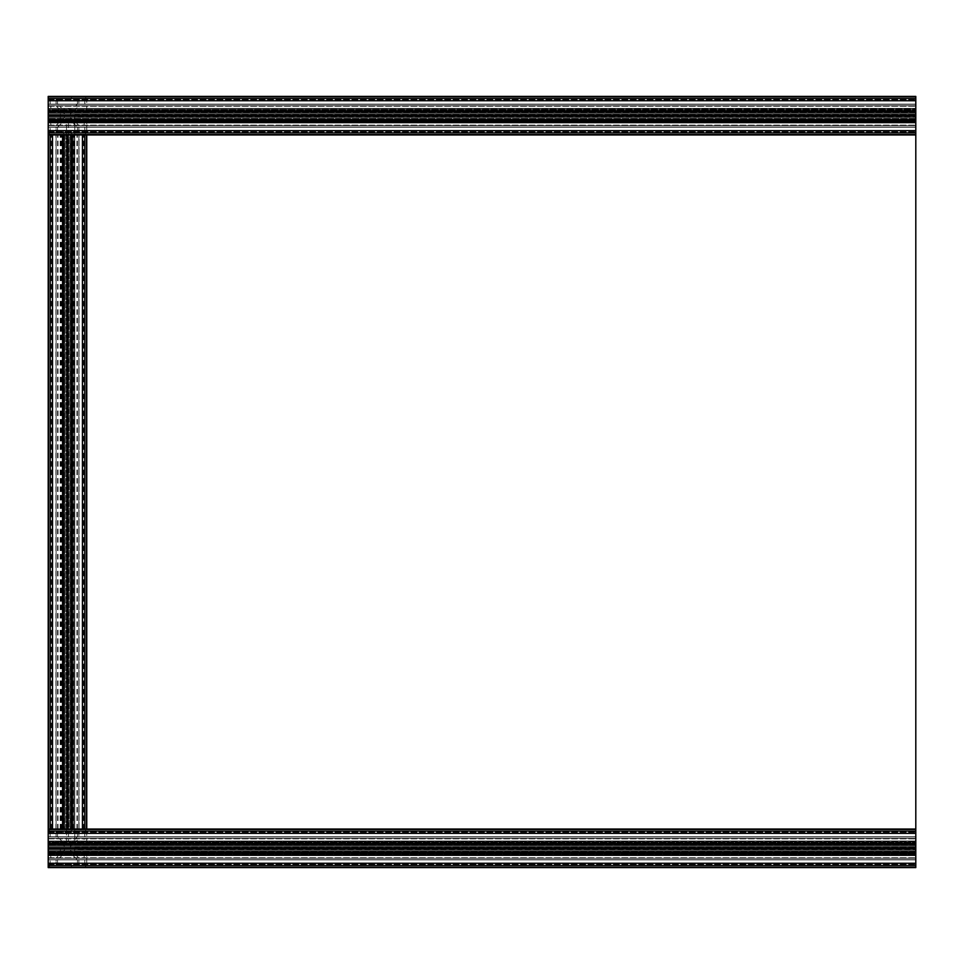 <?xml version="1.0" encoding="UTF-8"?>
<svg xmlns="http://www.w3.org/2000/svg" width="964" height="964" viewBox="0 0 964 964"><rect width="100%" height="100%" fill="white"/><g stroke="black" fill="none" stroke-linecap="round" stroke-linejoin="round"><path stroke-width="0.72" stroke-dasharray="4.82 3.62" d="M48.2 845.428L48.2 844.187L48.2 846.573L915.8 846.573L915.8 850.067L48.2 850.067L48.2 846.573L48.2 850.067L915.8 850.067L915.8 852.453L915.8 851.091L48.2 851.091L915.8 851.091L915.8 852.453L915.8 846.573L48.2 846.573L48.2 844.187L48.2 845.549L915.8 845.549L915.8 844.187L915.8 846.573L915.8 844.187L915.8 845.549L48.2 845.549L48.2 844.187L48.2 846.573L915.8 846.573L915.8 848.32L915.8 833.378L915.8 836.945L48.2 836.945L48.2 830.968L915.8 830.968L48.2 830.968L48.2 836.945L915.8 836.945L915.8 830.968L915.8 836.945L48.2 836.945L48.2 830.968L48.2 836.945L48.2 830.968L915.8 830.968L915.8 833.378L915.8 829.04L915.8 841.283L915.8 829.04L915.8 836.945L48.2 836.945L915.8 836.945L915.8 830.968L48.2 830.968L48.2 844.368L48.2 841.958L915.8 841.958L915.8 838.391L915.8 844.368L915.8 830.968L48.2 830.968L48.2 836.945L48.2 829.04L915.8 829.04L48.2 829.04L48.2 833.378L915.8 833.378L915.8 829.04L915.8 841.958L915.8 829.04L48.2 829.04L48.2 830.004L915.8 830.004L48.2 830.004L48.2 833.378L915.8 833.378L915.8 844.368L915.8 841.958L48.2 841.958L48.2 838.391L48.2 858.249L915.8 858.249L915.8 848.32L915.8 850.067L48.2 850.067L48.2 852.453L48.2 848.32L915.8 848.32L915.8 838.391L915.8 848.826L48.2 848.32L48.2 846.573L48.2 850.067L915.8 850.067L915.8 852.453L915.8 851.091L48.2 851.091L48.2 852.453L48.2 851.091L915.8 851.091L915.8 852.453L915.8 846.573L48.2 846.573L48.2 845.428L915.8 845.428L915.8 846.573L915.8 844.187L915.8 845.428L48.2 845.428M48.2 845.549L915.8 845.549L915.8 844.187L915.8 845.549L48.2 845.549L48.2 844.404L48.2 845.549M72.396 829.04L72.396 134.96L71.432 134.96L71.432 829.04L77.409 829.04L51.092 829.04L69.227 829.04L69.227 134.96L65.733 134.96L69.227 134.96L69.227 829.04L63.347 829.04L84.35 829.04L74.806 829.04L74.806 134.96L74.806 829.04L71.432 829.04L71.432 134.96L71.432 829.04L77.409 829.04L55.912 829.04L84.35 829.04L71.432 829.04L72.396 829.04L72.396 134.96L72.396 829.04L82.422 829.04L82.422 134.96L85.796 134.96L85.796 829.04L85.796 134.96L85.796 829.04L82.422 829.04L82.422 134.96L86.76 134.96L86.76 829.04L71.432 829.04L71.432 134.96L77.409 134.96L71.432 134.96L72.396 134.96L72.396 829.04L82.422 829.04L82.422 134.96L84.832 134.96L61.792 134.96L63.528 134.96L63.528 829.04L48.2 829.04L62.564 829.04L50.128 829.04L62.564 829.04L62.564 830.004L63.528 830.004L63.528 833.378L61.118 833.378L61.118 832.414A0.964 0.964 0 0 0 60.154 831.45L57.551 831.932L57.551 836.752L61.792 840.994L67.48 841.283L73.168 840.994L77.409 836.752L77.409 831.932L74.806 831.45A0.964 0.964 0 0 0 73.842 832.414L73.842 833.378L71.432 833.378L71.432 830.004L72.396 830.004L72.396 829.04L82.422 829.04A4.338 4.338 0 0 1 86.76 833.378L86.76 843.404L85.796 843.404L85.796 844.368L82.422 844.368L82.422 841.958L83.386 841.958A0.964 0.964 0 0 0 84.35 840.994L83.868 838.391L79.048 838.391L74.806 842.632L74.517 848.32L74.806 854.008L79.048 858.249L83.868 858.249L84.35 855.646A0.964 0.964 0 0 0 83.386 854.682L82.422 854.682L82.422 852.272L85.796 852.272L82.422 852.272L82.422 854.682L83.386 854.682A0.964 0.964 0 0 1 84.35 855.646L83.868 858.249L79.048 858.249L74.806 854.008L74.517 848.32L74.806 842.632L79.048 838.391L83.868 838.391L84.35 840.994A0.964 0.964 0 0 1 83.386 841.958L82.422 841.958L82.422 844.368L85.796 844.368L85.796 843.404L86.76 843.404L86.76 833.378A4.338 4.338 0 0 0 82.422 829.04L72.396 829.04L72.396 134.96L72.396 829.04L85.796 829.04L85.796 134.96L86.76 134.96L86.76 829.04L85.796 829.04L86.76 829.04L86.76 134.96L86.76 829.04L86.76 134.96L72.396 134.96L72.396 830.004L71.432 830.004L71.432 833.378L73.842 833.378L73.842 832.414A0.964 0.964 0 0 1 74.806 831.45L77.409 831.932L77.409 836.752L73.168 840.994L67.48 841.283L61.792 840.994L57.551 836.752L57.551 831.932L60.154 831.45A0.964 0.964 0 0 1 61.118 832.414L61.118 833.378L63.528 833.378L63.528 830.004L62.564 830.004L62.564 829.04L63.528 829.04L52.538 829.04A4.338 4.338 0 0 0 48.2 833.378L48.2 843.404L49.164 843.404L49.164 844.368L52.538 844.368L52.538 841.958L51.574 841.958A0.964 0.964 0 0 1 50.61 840.994L51.092 838.391L55.912 838.391L60.154 842.632L60.443 848.32L60.154 854.008L55.912 858.249L51.092 858.249L50.61 855.646A0.964 0.964 0 0 1 51.574 854.682L52.538 854.682L52.538 852.272L49.164 852.272L49.164 853.236L48.2 853.236L48.2 863.262L915.8 863.262L915.8 859.695L48.2 859.695L915.8 859.695L915.8 865.672L48.2 865.672L48.2 859.695L48.2 865.672L915.8 865.672L48.2 865.672L48.2 859.695L915.8 859.695L48.2 859.695L48.2 865.672L48.2 859.695L915.8 859.695L915.8 865.672L48.2 865.672L915.8 865.672L915.8 859.695L48.2 859.695L48.2 865.19L915.8 865.19L915.8 863.262L915.8 867.6L48.2 867.6L48.2 863.262L915.8 863.262L915.8 865.19L915.8 852.272L48.2 852.272L915.8 852.272L915.8 855.646L48.2 855.646L915.8 855.357L915.8 864.708L915.8 848.826L915.8 858.249L48.2 858.249L48.2 855.357L915.8 855.357L915.8 865.19L915.8 854.682L915.8 855.646L48.2 855.646L48.2 852.272L48.2 854.682L915.8 854.682L915.8 852.272L48.2 852.272L915.8 852.272L915.8 854.682L48.2 854.682L915.8 854.682L48.2 854.682L48.2 858.249L48.2 854.008L915.8 854.008L48.2 854.008L48.2 852.272L48.2 853.236L915.8 853.236L48.2 853.236L48.2 863.262L915.8 863.262L915.8 859.695L915.8 865.672L915.8 863.262L915.8 865.672L48.2 865.672L48.2 863.262L48.2 866.636L915.8 866.636L915.8 863.262L915.8 867.6L915.8 863.262L915.8 867.6L915.8 863.262L915.8 865.19L48.2 865.19L48.2 855.646L48.2 859.888L915.8 859.888L48.2 859.888L48.2 865.19L915.8 865.19L48.2 865.19L48.2 863.262L915.8 863.262L915.8 853.236L48.2 853.236L49.164 853.236L49.164 852.272L52.538 852.272L52.538 854.682L51.574 854.682A0.964 0.964 0 0 0 50.61 855.646L51.092 858.249L55.912 858.249L60.154 854.008L60.443 848.32L60.154 842.632L55.912 838.391L51.092 838.391L50.61 840.994A0.964 0.964 0 0 0 51.574 841.958L52.538 841.958L52.538 844.368L49.164 844.368L49.164 843.404L48.2 843.404L915.8 843.404L48.2 843.404L915.8 843.404L48.2 843.404L48.2 832.414L48.2 833.378L915.8 833.378L48.2 833.378A4.338 4.338 0 0 1 52.538 829.04L915.8 829.04L48.2 829.04L52.538 829.04L48.2 829.04L48.2 134.96L52.538 134.96L48.2 134.96L48.2 127.055L915.8 127.055L48.2 127.055L48.2 130.622L48.2 127.055L915.8 127.055L915.8 133.032L48.2 133.032L915.8 133.032L48.2 133.032L48.2 130.622L48.2 132.55L915.8 132.55L915.8 127.055L48.2 127.055L48.2 133.032L48.2 127.055L915.8 127.055L915.8 133.032L48.2 133.032L915.8 133.032L915.8 127.055L48.2 127.055L48.2 130.622L915.8 130.622L915.8 134.96L48.2 134.96L915.8 134.96L915.8 119.632L48.2 119.632L915.8 119.632L915.8 123.006L48.2 123.006L915.8 122.717L915.8 132.068L915.8 115.68L915.8 117.427L48.2 117.427L48.2 113.933L915.8 113.933L915.8 115.68L915.8 100.738L915.8 104.305L48.2 104.305L48.2 98.328L915.8 98.328L48.2 98.328L48.2 104.305L915.8 104.305L915.8 98.328L915.8 104.305L48.2 104.305L48.2 98.328L48.2 104.305L48.2 98.328L915.8 98.328L915.8 100.738L915.8 96.4L915.8 108.643L915.8 96.4L915.8 104.305L48.2 104.305L915.8 104.305L915.8 98.328L48.2 98.328L48.2 111.728L48.2 109.318L915.8 109.318L915.8 98.328L48.2 98.328L48.2 104.305L48.2 96.4L915.8 96.4L48.2 96.4L48.2 100.738L915.8 100.738L915.8 96.4L915.8 109.318L915.8 96.4L48.2 96.4L48.2 97.364L915.8 97.364L48.2 97.364L48.2 100.738L915.8 100.738L915.8 111.728L915.8 109.318L48.2 109.318L48.2 105.751L48.2 125.609L915.8 125.609L915.8 115.68L915.8 119.813L915.8 118.452L48.2 118.452L915.8 118.452L915.8 119.813L915.8 113.933L48.2 113.933L48.2 117.427L915.8 117.427L48.2 117.427L48.2 119.813L48.2 115.68L915.8 115.68L915.8 105.751L915.8 125.609L48.2 125.609L48.2 122.717L915.8 122.717L915.8 132.55L915.8 122.042L915.8 123.006L74.806 123.006L915.8 123.006L74.806 123.006L74.806 840.994L915.8 840.994L915.8 829.04L48.2 829.04L48.2 134.96L915.8 134.96L915.8 127.055L915.8 133.032L915.8 130.622L915.8 133.032L48.2 133.032L48.2 130.622L915.8 130.622L915.8 134.96L48.2 134.96L63.528 134.96L48.2 134.96L48.2 829.04L48.2 133.996L915.8 133.996L915.8 130.622L915.8 134.96L915.8 133.996L48.2 133.996L48.2 134.96L915.8 134.96L915.8 130.622L915.8 132.55L48.2 132.55L48.2 119.632L48.2 122.042L915.8 122.042L915.8 119.632L48.2 119.632L915.8 119.632L915.8 122.042L48.2 122.042L915.8 122.042L48.2 122.042L48.2 125.609L48.2 121.368L915.8 121.368L48.2 121.368L48.2 119.632L48.2 120.596L915.8 120.596L48.2 120.596L48.2 133.996L915.8 133.996L48.2 133.996L48.2 130.622L915.8 130.622L915.8 120.596L48.2 120.596L48.2 119.632L915.8 119.632L915.8 130.622L48.2 130.622L915.8 130.622L48.2 130.622L48.2 134.96L915.8 134.96L915.8 123.006L74.806 123.006L74.806 840.994L915.8 840.994L915.8 123.006L48.2 123.006L48.2 127.248L915.8 127.248L48.2 127.248L48.2 132.55L915.8 132.55L48.2 132.55L48.2 130.622L48.2 133.032L915.8 133.032L48.2 133.032L48.2 127.055L915.8 127.055L48.2 127.055L48.2 132.55L915.8 132.55L48.2 132.55L48.2 122.717L915.8 122.717L48.2 123.006L915.8 123.006L48.2 123.006L48.2 119.632L48.2 122.042L915.8 122.042L48.2 122.042L915.8 122.042L48.2 122.042L48.2 127.248L915.8 127.248L48.2 127.248L48.2 132.55L915.8 132.55L48.2 132.55L48.2 130.622L915.8 130.622L48.2 130.622L915.8 130.622L915.8 133.032L915.8 127.055L915.8 130.622L48.2 130.622L48.2 120.596L915.8 120.596L915.8 119.632L48.2 119.632L915.8 119.632M48.2 855.357L915.8 855.357L48.2 855.357M48.2 852.272L48.2 853.236L915.8 853.236L48.2 853.236L48.2 867.6L48.2 863.262L48.2 866.636L915.8 866.636L48.2 866.636L48.2 867.6L915.8 867.6L48.2 867.6L915.8 867.6L915.8 866.636L48.2 866.636L48.2 863.262L48.2 867.6L48.2 866.636L915.8 866.636L48.2 866.636L48.2 867.6L915.8 867.6L915.8 863.262L48.2 863.262L48.2 852.272L915.8 852.272L915.8 863.262L48.2 863.262A4.338 4.338 0 0 0 52.538 867.6A4.338 4.338 0 0 1 48.2 863.262L48.2 865.672L915.8 865.672L48.2 865.672L48.2 859.695L915.8 859.695L48.2 859.695L48.2 865.19L915.8 865.19L48.2 865.19L48.2 855.646L915.8 855.646L48.2 855.646L48.2 852.272L48.2 854.682L915.8 854.682L48.2 854.682L915.8 854.682L48.2 854.682L48.2 859.888L915.8 859.888L48.2 859.888L48.2 865.19L915.8 865.19L48.2 865.19L48.2 863.262L915.8 863.262L48.2 863.262L915.8 863.262L915.8 865.672L915.8 859.695L915.8 863.262L48.2 863.262L48.2 853.236L915.8 853.236L915.8 852.272L48.2 852.272L915.8 852.272M48.2 848.826L915.8 848.826L48.2 848.826L48.2 858.249L915.8 858.249L48.2 858.249L915.8 858.249L48.2 858.249L48.2 854.008L915.8 854.008L48.2 854.008L48.2 848.32L915.8 848.826M48.2 847.814L915.8 847.814L48.2 847.814L48.2 842.632L915.8 842.632L48.2 842.632L48.2 838.391L915.8 838.391L48.2 838.391L915.8 838.391L48.2 838.391L48.2 840.994L48.2 831.45L915.8 831.45L48.2 831.45L48.2 832.414L48.2 831.45L915.8 831.45L48.2 831.45L48.2 836.752L915.8 836.752L48.2 836.752L48.2 840.994L915.8 840.994L915.8 123.006L915.8 840.994L48.2 840.994L915.8 840.994L48.2 840.994L48.2 844.368L915.8 844.368L48.2 844.368L915.8 844.368L48.2 844.368L48.2 842.632L48.2 847.814L915.8 847.814M48.2 841.283L915.8 841.283L48.2 841.283L48.2 838.391L48.2 842.632L915.8 842.632L48.2 842.632L48.2 838.391L915.8 838.391L48.2 838.391L915.8 838.391L48.2 838.391L48.2 840.994L48.2 831.45L915.8 831.45L48.2 831.45L48.2 836.945L915.8 836.945L915.8 833.378L48.2 833.378L48.2 830.968L915.8 830.968L915.8 836.945L48.2 836.945L915.8 836.945L915.8 830.968L915.8 833.378L48.2 833.378L48.2 844.368L48.2 841.958L915.8 841.958L48.2 841.958L915.8 841.958L48.2 841.958L48.2 840.994L915.8 840.994L48.2 841.283M48.2 830.004L915.8 830.004L48.2 830.004L48.2 833.378L48.2 830.004L915.8 830.004L48.2 830.004L48.2 833.378L915.8 833.378L48.2 833.378L48.2 831.45L915.8 831.45L48.2 831.45L48.2 836.752L915.8 836.752L48.2 836.752L48.2 840.994L915.8 840.994L48.2 840.994L48.2 844.368L915.8 844.368L48.2 844.368L48.2 843.404L915.8 843.404L48.2 843.404L48.2 833.378L915.8 833.378L48.2 833.378L48.2 829.04L48.2 830.004L915.8 830.004L48.2 830.004M70.89 829.04L69.227 829.04L70.89 829.04M71.613 134.96L70.252 134.96L71.613 134.96L70.252 134.96L70.252 829.04L70.252 134.96L71.613 134.96L69.227 134.96L69.227 829.04L65.733 829.04L65.733 134.96L63.347 134.96L65.733 134.96L65.733 829.04L67.48 829.04L67.48 134.96L69.227 134.96L63.347 134.96L64.709 134.96L64.709 829.04L64.709 134.96L63.347 134.96L67.48 134.96L50.61 134.96L67.986 134.96L67.48 829.04L69.227 829.04L69.227 134.96L71.613 134.96L71.613 829.04L71.613 134.96M63.528 829.04L63.528 134.96L63.528 829.04L63.528 134.96L63.528 829.04L63.528 134.96L63.528 829.04L49.164 829.04L55.912 829.04L50.61 829.04L51.574 829.04L50.61 829.04L50.61 134.96L50.61 829.04L50.61 134.96L50.61 829.04L52.538 829.04L52.538 134.96L50.128 134.96L50.128 829.04L50.128 134.96L50.128 829.04L52.538 829.04L52.538 134.96L56.105 134.96L56.105 829.04L56.105 134.96L56.105 829.04L50.128 829.04L56.105 829.04L52.538 829.04L52.538 134.96A4.338 4.338 0 0 1 48.2 130.622L48.2 133.996L915.8 133.996L48.2 133.996L48.2 134.96L48.2 130.622L915.8 130.622L48.2 130.622L48.2 134.96L915.8 134.96M79.048 829.04L79.048 134.96L74.517 134.96L83.868 134.96L79.048 134.96L79.048 829.04M84.35 829.04L84.35 134.96L82.422 134.96L84.35 134.96L84.35 829.04M71.432 829.04L71.432 134.96L71.432 829.04L71.432 134.96L73.842 134.96L73.842 829.04L73.842 134.96L73.842 829.04L73.842 134.96L77.409 134.96L67.986 134.96L82.422 134.96L78.855 134.96L78.855 829.04L78.855 134.96L78.855 829.04L78.855 134.96L84.832 134.96L84.832 829.04L84.832 134.96L84.832 829.04L78.855 829.04L82.422 829.04L82.422 134.96L84.832 134.96L84.832 829.04L82.422 829.04L84.832 829.04L84.832 134.96L72.396 134.96L82.422 134.96A4.338 4.338 0 0 0 86.76 130.622A4.338 4.338 0 0 1 82.422 134.96L82.422 829.04L78.855 829.04L84.832 829.04L84.832 134.96L78.855 134.96L82.422 134.96L82.422 829.04L82.422 134.96L82.422 829.04L82.422 134.96L86.76 134.96L82.422 134.96L82.422 829.04L82.422 134.96L72.396 134.96L72.396 133.996L71.432 133.996L71.432 130.622L73.842 130.622L73.842 131.586A0.964 0.964 0 0 0 74.806 132.55L77.409 132.068L77.409 127.248L73.168 123.006L61.792 123.006L73.168 123.006L77.409 127.248L77.409 132.068L74.806 132.55A0.964 0.964 0 0 1 73.842 131.586L73.842 130.622L71.432 130.622L71.432 133.996L72.396 133.996L72.396 134.96M77.409 829.04L77.409 134.96L77.409 829.04M73.168 829.04L73.168 134.96L73.168 829.04M61.792 829.04L61.792 134.96L61.792 829.04M57.551 829.04L57.551 134.96L57.551 829.04M61.118 829.04L61.118 134.96L61.118 829.04M62.564 829.04L62.564 134.96L52.538 134.96L62.564 134.96L62.564 133.996L62.564 829.04L62.564 134.96M48.2 119.632L48.2 120.596L915.8 120.596L48.2 120.596L48.2 130.622A4.338 4.338 0 0 0 52.538 134.96L52.538 829.04L52.538 134.96L52.538 829.04L52.538 134.96L52.538 829.04L50.128 829.04L50.128 134.96L50.128 829.04L50.128 134.96L52.538 134.96L52.538 829.04L56.105 829.04L56.105 134.96L56.105 829.04L56.105 134.96L50.128 134.96L56.105 134.96L52.538 134.96L52.538 829.04L52.538 134.96L52.538 829.04L48.2 829.04L49.164 829.04L49.164 134.96L49.164 829.04L49.164 134.96L49.164 829.04L48.2 829.04L915.8 829.04M55.912 829.04L55.912 134.96L55.912 829.04M60.154 829.04L60.154 134.96L60.154 829.04M60.443 829.04L60.443 134.96L60.443 829.04M66.974 829.04L66.974 134.96M67.986 829.04L67.986 134.96M74.806 829.04L74.517 134.96L74.806 829.04M48.2 112.788L48.2 111.547L48.2 113.933L48.2 111.547L48.2 112.909L915.8 112.909L915.8 111.547L915.8 113.933L915.8 111.547L915.8 112.909L48.2 112.909L48.2 111.547L48.2 113.933L915.8 113.933L915.8 115.68L48.2 115.68L48.2 113.933L48.2 117.427L915.8 117.427L915.8 119.813L915.8 118.452L48.2 118.452L48.2 119.813L48.2 118.452L915.8 118.452L915.8 119.813L915.8 113.933L48.2 113.933L48.2 112.788L915.8 112.788L915.8 113.933L915.8 111.547L915.8 112.788L48.2 112.788M48.2 112.909L915.8 112.909L915.8 111.547L915.8 112.909L48.2 112.909L48.2 111.764L48.2 112.909M48.2 116.186L915.8 116.186L48.2 116.186L48.2 125.609L915.8 125.609L48.2 125.609L915.8 125.609L48.2 125.609L48.2 121.368L915.8 121.368L48.2 121.368L48.2 115.68L915.8 116.186M48.2 115.174L915.8 115.174L48.2 115.68L48.2 109.992L915.8 109.992L48.2 109.992L48.2 105.751L915.8 105.751L48.2 105.751L915.8 105.751L48.2 105.751L48.2 108.354L48.2 98.81L915.8 98.81L48.2 98.81L48.2 100.738L48.2 98.81L915.8 98.81L48.2 98.81L48.2 104.112L915.8 104.112L48.2 104.112L48.2 108.354L915.8 108.354L48.2 108.354L915.8 108.354L48.2 108.354L48.2 111.728L915.8 111.728L48.2 111.728L915.8 111.728L48.2 111.728L48.2 109.992L48.2 115.174L915.8 115.174M48.2 110.764L49.164 110.764L48.2 110.764L48.2 100.738A4.338 4.338 0 0 1 52.538 96.4L62.564 96.4L62.564 97.364L63.528 97.364L63.528 100.738L61.118 100.738L61.118 99.774A0.964 0.964 0 0 0 60.154 98.81L57.551 99.292L57.551 104.112L61.792 108.354L67.48 108.643L73.168 108.354L77.409 104.112L77.409 99.292L74.806 98.81A0.964 0.964 0 0 0 73.842 99.774L73.842 100.738L71.432 100.738L71.432 97.364L72.396 97.364L72.396 96.4L82.422 96.4A4.338 4.338 0 0 1 86.76 100.738L86.76 110.764L85.796 110.764L85.796 111.728L82.422 111.728L82.422 109.318L83.386 109.318A0.964 0.964 0 0 0 84.35 108.354L83.868 105.751L79.048 105.751L74.806 109.992L74.517 115.68L74.806 121.368L79.048 125.609L83.868 125.609L84.35 123.006A0.964 0.964 0 0 0 83.386 122.042L82.422 122.042L82.422 119.632L85.796 119.632L82.422 119.632L82.422 122.042L83.386 122.042A0.964 0.964 0 0 1 84.35 123.006L83.868 125.609L79.048 125.609L74.806 121.368L74.517 115.68L74.806 109.992L79.048 105.751L83.868 105.751L84.35 108.354A0.964 0.964 0 0 1 83.386 109.318L82.422 109.318L82.422 111.728L85.796 111.728L85.796 110.764L86.76 110.764L86.76 100.738A4.338 4.338 0 0 0 82.422 96.4L72.396 96.4L72.396 97.364L71.432 97.364L71.432 100.738L73.842 100.738L73.842 99.774A0.964 0.964 0 0 1 74.806 98.81L77.409 99.292L77.409 104.112L73.168 108.354L67.48 108.643L61.792 108.354L57.551 104.112L57.551 99.292L60.154 98.81A0.964 0.964 0 0 1 61.118 99.774L61.118 100.738L63.528 100.738L63.528 97.364L62.564 97.364L62.564 96.4L52.538 96.4A4.338 4.338 0 0 0 48.2 100.738L48.2 110.764L915.8 110.764L48.2 110.764L915.8 110.764L48.2 110.764L48.2 109.318L915.8 109.318L48.2 109.318L915.8 109.318L48.2 109.318L48.2 105.751L48.2 109.992L915.8 109.992L48.2 109.992L48.2 105.751L915.8 105.751L48.2 105.751L915.8 105.751L48.2 105.751L48.2 108.354L48.2 98.81L915.8 98.81L48.2 98.81L48.2 100.738L915.8 100.738L48.2 100.738L915.8 100.738L48.2 100.738L48.2 104.305L915.8 104.305L915.8 100.738L48.2 100.738L48.2 98.328L915.8 98.328L915.8 104.305L48.2 104.305L915.8 104.305L915.8 98.328L915.8 100.738L48.2 100.738L48.2 110.764L915.8 110.764L48.2 110.764L48.2 97.364L915.8 97.364L48.2 97.364L48.2 96.4L915.8 96.4L48.2 96.4L48.2 100.738L915.8 100.738L48.2 100.738L48.2 98.81L915.8 98.81L48.2 98.81L48.2 104.112L915.8 104.112L48.2 104.112L48.2 108.354L915.8 108.354L48.2 108.354L915.8 108.643L48.2 108.354L915.8 108.354L48.2 108.354L48.2 111.728L915.8 111.728L48.2 111.728L48.2 110.764L915.8 110.764M71.396 845.428A0.723 0.723 0 0 0 71.613 844.91A0.723 0.723 0 0 1 71.396 845.428L70.252 846.573A3.278 3.278 0 0 1 70.252 850.067A3.278 3.278 0 0 0 70.252 846.573L71.396 845.428M70.372 852.236A0.723 0.723 0 0 0 71.613 851.73A0.723 0.723 0 0 1 70.372 852.236L69.227 851.091L70.372 852.236M71.613 844.91A0.723 0.723 0 0 0 70.372 844.404A0.723 0.723 0 0 1 71.613 844.91M64.588 852.236L65.733 851.091A3.278 3.278 0 0 0 69.227 851.091A3.278 3.278 0 0 1 65.733 851.091L64.588 852.236A0.723 0.723 0 0 1 63.564 852.236A0.723 0.723 0 0 1 63.564 851.212A0.723 0.723 0 0 0 63.564 852.236A0.723 0.723 0 0 0 64.588 852.236M64.709 850.067L63.564 851.212L64.709 850.067A3.278 3.278 0 0 1 64.709 846.573A3.278 3.278 0 0 0 64.709 850.067M63.564 845.428L64.709 846.573L63.564 845.428A0.723 0.723 0 0 1 63.564 844.404A0.723 0.723 0 0 1 64.588 844.404A0.723 0.723 0 0 0 63.564 844.404A0.723 0.723 0 0 0 63.564 845.428M65.733 845.549L64.588 844.404L65.733 845.549A3.278 3.278 0 0 1 69.227 845.549A3.278 3.278 0 0 0 65.733 845.549M70.372 844.404L69.227 845.549L70.372 844.404M71.396 851.212L70.252 850.067L71.396 851.212M84.832 836.945L84.832 833.378L84.832 836.945L78.855 836.945L84.832 836.945M78.855 830.968L78.855 836.945L78.855 830.968L82.422 830.968L78.855 830.968M82.422 830.968A2.41 2.41 0 0 1 84.832 833.378A2.41 2.41 0 0 0 82.422 830.968M50.128 833.378L50.128 836.945L50.128 833.378A2.41 2.41 0 0 1 52.538 830.968L56.105 830.968L52.538 830.968A2.41 2.41 0 0 0 50.128 833.378M56.105 836.945L56.105 830.968L56.105 836.945L50.128 836.945L56.105 836.945M84.832 863.262L84.832 859.695L84.832 863.262A2.41 2.41 0 0 1 82.422 865.672L78.855 865.672L82.422 865.672A2.41 2.41 0 0 0 84.832 863.262M78.855 859.695L78.855 865.672L78.855 859.695L84.832 859.695L78.855 859.695M56.105 859.695L50.128 859.695L56.105 859.695L56.105 865.672L56.105 859.695M52.538 865.672L56.105 865.672L52.538 865.672A2.41 2.41 0 0 1 50.128 863.262L50.128 859.695L50.128 863.262A2.41 2.41 0 0 0 52.538 865.672M61.792 855.646L66.974 855.646L61.792 855.646L57.551 859.888L57.551 864.708L60.154 865.19A0.964 0.964 0 0 0 61.118 864.226L61.118 863.262L63.528 863.262L63.528 866.636L62.564 866.636L62.564 867.6L52.538 867.6L62.564 867.6L62.564 866.636L63.528 866.636L63.528 863.262L61.118 863.262L61.118 864.226A0.964 0.964 0 0 1 60.154 865.19L57.551 864.708L57.551 859.888L61.792 855.646M67.986 855.646L73.168 855.646L67.986 855.646M73.168 855.646L77.409 859.888L73.168 855.646M77.409 859.888L77.409 864.708L77.409 859.888M76.927 865.19L74.806 865.19L76.927 865.19M73.842 864.226A0.964 0.964 0 0 0 74.806 865.19A0.964 0.964 0 0 1 73.842 864.226L73.842 863.262L73.842 864.226M73.842 863.262L71.432 863.262L73.842 863.262M71.432 863.262L71.432 866.636L71.432 863.262M71.432 866.636L72.396 866.636L71.432 866.636M72.396 866.636L72.396 867.6L72.396 866.636M72.396 867.6L82.422 867.6L72.396 867.6M85.796 853.236L85.796 852.272L85.796 853.236L86.76 853.236L85.796 853.236M82.422 867.6A4.338 4.338 0 0 0 86.76 863.262A4.338 4.338 0 0 1 82.422 867.6M86.76 863.262L86.76 853.236L86.76 863.262M48.2 852.236L48.2 851.091L48.2 852.236L915.8 852.236L48.2 852.236M48.2 850.067L48.2 851.212L48.2 850.067M915.8 830.968L48.2 830.968L915.8 830.968M48.2 843.404L915.8 843.404M48.2 844.368L915.8 844.368M48.2 841.958L915.8 841.958L48.2 841.958M48.2 848.32L915.8 848.32M48.2 858.249L915.8 858.249L48.2 858.249M48.2 867.6L915.8 867.6L48.2 867.6M48.2 866.636L915.8 866.636L48.2 866.636M48.2 863.262L915.8 863.262M915.8 853.236L48.2 853.236M64.07 829.04L65.733 829.04L64.07 829.04M70.252 829.04L71.396 829.04L70.252 829.04L70.252 134.96L70.252 829.04M63.564 829.04L64.709 829.04L63.564 829.04L63.564 134.96L63.564 829.04M64.709 829.04L64.709 134.96L64.709 829.04M85.796 829.04L85.796 134.96L85.796 829.04M86.76 829.04L86.76 134.96L86.76 829.04M73.842 829.04L73.842 134.96L73.842 829.04M48.2 829.04L48.2 134.96M49.164 829.04L49.164 134.96L49.164 829.04M50.61 829.04L50.61 134.96L50.61 829.04M67.48 829.04L67.48 134.96M78.855 829.04L78.855 134.96L78.855 829.04M84.832 134.96L84.832 829.04L84.832 134.96M50.128 134.96L50.128 829.04L50.128 134.96M56.105 134.96L56.105 829.04L56.105 134.96M65.733 829.04L65.733 134.96L65.733 829.04M48.2 119.596L48.2 118.452L48.2 119.596L915.8 119.596L48.2 119.596M48.2 117.427L48.2 118.572L48.2 117.427M915.8 98.328L48.2 98.328L915.8 98.328M48.2 97.364L915.8 97.364L48.2 97.364M48.2 100.738L915.8 100.738M48.2 96.4L915.8 96.4M48.2 111.728L915.8 111.728M48.2 109.318L915.8 109.318L48.2 109.318M48.2 115.68L915.8 115.68M48.2 125.609L915.8 125.609L48.2 125.609M48.2 133.996L915.8 133.996L48.2 133.996M915.8 120.596L48.2 120.596L49.164 120.596L49.164 119.632L52.538 119.632L52.538 122.042L51.574 122.042A0.964 0.964 0 0 0 50.61 123.006L51.092 125.609L55.912 125.609L60.154 121.368L60.443 115.68L60.154 109.992L55.912 105.751L51.092 105.751L50.61 108.354A0.964 0.964 0 0 0 51.574 109.318L52.538 109.318L52.538 111.728L49.164 111.728L49.164 110.764L49.164 111.728L52.538 111.728L52.538 109.318L51.574 109.318A0.964 0.964 0 0 1 50.61 108.354L51.092 105.751L55.912 105.751L60.154 109.992L60.443 115.68L60.154 121.368L55.912 125.609L51.092 125.609L50.61 123.006A0.964 0.964 0 0 1 51.574 122.042L52.538 122.042L52.538 119.632L49.164 119.632L49.164 120.596L48.2 120.596L48.2 130.622L48.2 120.596M71.396 112.788A0.723 0.723 0 0 0 71.613 112.27A0.723 0.723 0 0 1 71.396 112.788L70.252 113.933A3.278 3.278 0 0 1 70.252 117.427A3.278 3.278 0 0 0 70.252 113.933L71.396 112.788M70.372 119.596A0.723 0.723 0 0 0 71.613 119.09A0.723 0.723 0 0 1 70.372 119.596L69.227 118.452L70.372 119.596M71.613 112.27A0.723 0.723 0 0 0 70.372 111.764A0.723 0.723 0 0 1 71.613 112.27M64.588 119.596L65.733 118.452A3.278 3.278 0 0 0 69.227 118.452A3.278 3.278 0 0 1 65.733 118.452L64.588 119.596A0.723 0.723 0 0 1 63.564 119.596A0.723 0.723 0 0 1 63.564 118.572A0.723 0.723 0 0 0 63.564 119.596A0.723 0.723 0 0 0 64.588 119.596M64.709 117.427L63.564 118.572L64.709 117.427A3.278 3.278 0 0 1 64.709 113.933A3.278 3.278 0 0 0 64.709 117.427M63.564 112.788L64.709 113.933L63.564 112.788A0.723 0.723 0 0 1 63.564 111.764A0.723 0.723 0 0 1 64.588 111.764A0.723 0.723 0 0 0 63.564 111.764A0.723 0.723 0 0 0 63.564 112.788M65.733 112.909L64.588 111.764L65.733 112.909A3.278 3.278 0 0 1 69.227 112.909A3.278 3.278 0 0 0 65.733 112.909M70.372 111.764L69.227 112.909L70.372 111.764M71.396 118.572L70.252 117.427L71.396 118.572M84.832 104.305L84.832 100.738L84.832 104.305L78.855 104.305L84.832 104.305M78.855 98.328L78.855 104.305L78.855 98.328L82.422 98.328L78.855 98.328M82.422 98.328A2.41 2.41 0 0 1 84.832 100.738A2.41 2.41 0 0 0 82.422 98.328M50.128 100.738L50.128 104.305L50.128 100.738A2.41 2.41 0 0 1 52.538 98.328L56.105 98.328L52.538 98.328A2.41 2.41 0 0 0 50.128 100.738M56.105 104.305L56.105 98.328L56.105 104.305L50.128 104.305L56.105 104.305M84.832 130.622L84.832 127.055L84.832 130.622A2.41 2.41 0 0 1 82.422 133.032L78.855 133.032L82.422 133.032A2.41 2.41 0 0 0 84.832 130.622M78.855 127.055L78.855 133.032L78.855 127.055L84.832 127.055L78.855 127.055M56.105 127.055L50.128 127.055L56.105 127.055L56.105 133.032L56.105 127.055M52.538 133.032L56.105 133.032L52.538 133.032A2.41 2.41 0 0 1 50.128 130.622L50.128 127.055L50.128 130.622A2.41 2.41 0 0 0 52.538 133.032M62.564 133.996L63.528 133.996L62.564 133.996M63.528 133.996L63.528 130.622L63.528 133.996M63.528 130.622L61.118 130.622L63.528 130.622M61.118 130.622L61.118 131.586L61.118 130.622M60.154 132.55A0.964 0.964 0 0 0 61.118 131.586A0.964 0.964 0 0 1 60.154 132.55L58.033 132.55L60.154 132.55M57.551 132.068L57.551 127.248L57.551 132.068M57.551 127.248L61.792 123.006L57.551 127.248M85.796 120.596L85.796 119.632L85.796 120.596L86.76 120.596L85.796 120.596M86.76 130.622L86.76 120.596L86.76 130.622M74.806 840.994L915.8 840.994L74.806 840.994L74.806 123.006L74.806 840.994M68.444 840.994L66.516 840.994L66.516 136.502L66.516 840.994L68.444 840.994L68.444 827.498L66.516 827.498L68.444 827.498L68.444 840.994M68.444 136.502L66.516 136.502L66.516 123.006L66.516 136.502L68.444 136.502L68.444 827.498L66.516 827.498L68.444 827.498L68.444 123.006L66.516 123.006L68.444 123.006L68.444 136.502L66.516 136.502L68.444 136.502M74.806 114.716L915.8 114.716L74.806 114.716L74.806 116.644L915.8 116.644L74.806 116.644L74.806 114.716M915.8 116.644L915.8 114.716L915.8 116.644M74.806 847.356L915.8 847.356L74.806 847.356L74.806 849.284L915.8 849.284L74.806 849.284L74.806 847.356M915.8 849.284L915.8 847.356L915.8 849.284M48.2 851.212L915.8 851.212L48.2 851.212M48.2 844.404L915.8 844.404L48.2 844.404M48.2 833.378L915.8 833.378M48.2 864.708L915.8 864.708L48.2 864.708M48.2 864.226L915.8 864.226L48.2 864.226M48.2 855.646L915.8 855.646L48.2 855.646M48.2 857.767L915.8 857.767L48.2 857.767M48.2 838.873L915.8 838.873L48.2 838.873M48.2 840.994L915.8 840.994L48.2 840.994M48.2 832.414L915.8 832.414L48.2 832.414M48.2 831.932L915.8 831.932L48.2 831.932M71.396 134.96L71.396 829.04L71.396 134.96M64.588 134.96L64.588 829.04L64.588 134.96M82.422 829.04L82.422 134.96L82.422 829.04M83.868 829.04L83.868 134.96L83.868 829.04M83.386 829.04L83.386 134.96L83.386 829.04M76.927 829.04L76.927 134.96L76.927 829.04M58.033 829.04L58.033 134.96L58.033 829.04M51.574 829.04L51.574 134.96L51.574 829.04M51.092 829.04L51.092 134.96L51.092 829.04M52.538 829.04L52.538 134.96M70.372 829.04L70.372 134.96L70.372 829.04M48.2 118.572L915.8 118.572L48.2 118.572M48.2 111.764L915.8 111.764L48.2 111.764M48.2 132.068L915.8 132.068L48.2 132.068M48.2 131.586L915.8 131.586L48.2 131.586M48.2 123.006L915.8 123.006L48.2 123.006M48.2 125.127L915.8 125.127L48.2 125.127M48.2 106.233L915.8 106.233L48.2 106.233M48.2 108.354L915.8 108.354L48.2 108.354M48.2 99.774L915.8 99.774L48.2 99.774M48.2 99.292L915.8 99.292L48.2 99.292M48.2 130.622L915.8 130.622M915.8 852.453L48.2 852.453L915.8 852.453M915.8 844.187L48.2 844.187L915.8 844.187M915.8 845.042L48.2 845.042L915.8 845.042M915.8 851.598L48.2 851.598L915.8 851.598M70.758 134.96L70.758 829.04L70.758 134.96M63.347 134.96L63.347 829.04L63.347 134.96M64.202 134.96L64.202 829.04L64.202 134.96M915.8 119.813L48.2 119.813L915.8 119.813M915.8 111.547L48.2 111.547L915.8 111.547M915.8 112.402L48.2 112.402L915.8 112.402M915.8 118.958L48.2 118.958L915.8 118.958"/><path stroke-width="1.45" d="M915.8 833.378L915.8 867.6L48.2 867.6L48.2 833.378L915.8 833.378L915.8 829.04L82.422 829.04L86.76 829.04L86.76 134.96L82.422 134.96L915.8 134.96L915.8 130.622L48.2 130.622L48.2 96.4L915.8 96.4L48.2 96.4M72.396 829.04L63.528 829.04L63.528 134.96L82.422 134.96L82.422 829.04L72.396 829.04L72.396 134.96M48.2 833.378L48.2 829.04L63.528 829.04M48.2 843.404L915.8 843.404M48.2 844.368L915.8 844.368M48.2 847.814L915.8 847.814M48.2 848.32L915.8 848.32M48.2 848.826L915.8 848.826M48.2 852.272L915.8 852.272M48.2 853.236L915.8 853.236M48.2 829.04L48.2 134.96L71.432 134.96L71.432 829.04M67.986 829.04L67.986 134.96M67.48 829.04L67.48 134.96M66.974 829.04L66.974 134.96M62.564 829.04L62.564 134.96M915.8 96.4L915.8 130.622M48.2 110.764L915.8 110.764M48.2 111.728L915.8 111.728M48.2 115.174L915.8 115.174M48.2 115.68L915.8 115.68M48.2 116.186L915.8 116.186M48.2 119.632L915.8 119.632M48.2 120.596L915.8 120.596M48.2 134.96L48.2 130.622M915.8 829.04L915.8 134.96M915.8 863.262L48.2 863.262M52.538 829.04L52.538 134.96M48.2 100.738L915.8 100.738"/></g></svg>
